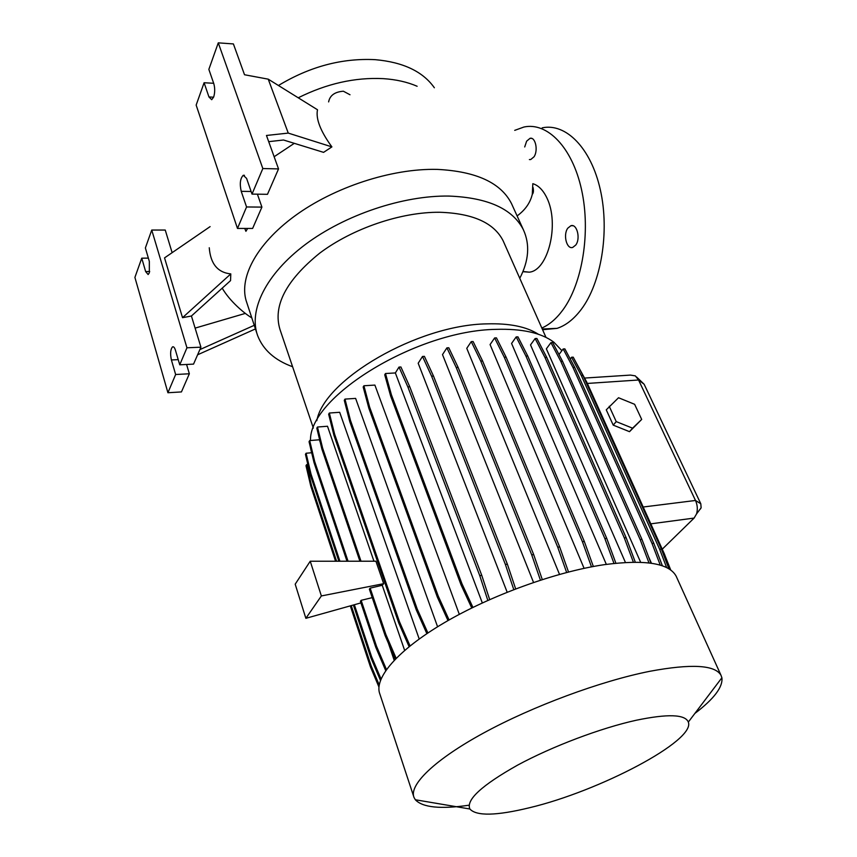 <?xml version="1.0" encoding="UTF-8"?>
<svg xmlns="http://www.w3.org/2000/svg" width="857" height="857" viewBox="0 0 857 857"><rect width="100%" height="100%" fill="white"/><g stroke="black" fill="none" stroke-linecap="round" stroke-linejoin="round"><path stroke-width="1.29" d="M522.856 271.701L529.262 272.172C547.955 270.694 559.835 224.159 546.841 197.796C543.07 190.072 538.389 185.369 532.818 183.687M328.627 101.908C329.859 95.438 334.776 91.87 343.378 91.217L349.999 94.763M524.709 146.965L526.637 141.159L530.033 138.331C535.411 136.681 538.41 150.425 534.029 156.799L530.729 159.541L529.39 159.563M575.765 245.027L572.755 247.405C566.691 249.655 562.856 234.711 567.795 228.176L570.912 225.712C576.954 223.495 580.778 238.578 575.765 245.027M512.465 205.712L511.49 203.57C500.906 182.798 476.267 171.411 437.584 169.407L437.059 169.397C391.542 168.293 333.93 187.265 294.658 216.06C255.504 244.802 238.171 279.189 246.816 302.692L256.918 333.437M230.801 273.908L230.544 280.625L191.422 316.008L182.53 317.679L230.801 273.908C217.699 272.547 210.522 263.827 209.258 247.759M331.895 146.89C320.454 131.164 315.655 118.791 317.497 109.76L268.241 79.165L288.252 133.092L331.895 146.89L323.571 152.364L283.506 140.002L268.691 141.662M274.133 156.724L294.305 143.333M244.738 228.433L245.916 231.315L247.63 228.444M298.225 97.794C326.667 83.611 355.012 77.226 383.24 78.64C396.02 79.465 407.321 82.015 417.134 86.268M278.439 85.496C309.72 66.6 341.986 57.987 375.227 59.669C403.186 62.154 422.897 71.527 434.36 87.768M292.591 366.732C274.808 360.261 263.153 349.87 257.614 335.558C248.434 310.405 265.659 274.304 305.296 244.534C344.878 214.818 403.165 195.3 449.025 196.071C487.933 197.624 512.722 208.862 523.402 229.794C530.108 244.513 528.898 260.699 519.77 278.321M636.205 720.255C667.774 713.71 685.15 714.309 688.332 722.065C695.841 740.63 599.268 791.215 529.54 807.723C496.31 815.81 476.417 816.239 469.872 808.997C465.865 799.913 481.773 785.291 517.596 765.13C552.401 746.308 600.703 728.064 636.205 720.255M469.047 805.205C440.53 809.34 422.63 807.53 415.345 799.763L414.006 797.438C408.8 785.023 434.37 759.838 483.68 732.96C532.904 706.125 600.746 681.036 649.852 671.288C691.331 663.586 715.049 664.914 720.994 675.273L721.894 677.769C723.029 686.993 714.02 698.884 694.866 713.442M413.652 796.367L379.865 694.052C373.663 678.487 397.102 650.549 443.905 622.964C490.622 595.411 555.979 571.758 604.217 564.677C645.042 559.332 669.017 563.156 676.141 576.15L676.751 577.5M316.822 420.691C323.85 379.705 417.702 324.824 486.808 323.871C509.379 323.185 526.605 326.667 538.453 334.305M310.33 440.519L310.48 439.095C311.284 395.452 417.38 330.523 495.807 329.367C522.063 328.552 541.42 332.848 553.89 342.232L561.892 350.663M313.351 428.082L280.025 329.591C272.751 305.992 285.949 280.539 319.618 253.222C352.602 228.358 401.119 211.893 439.673 212.268C472.914 213.35 494.06 222.863 503.134 240.806L503.937 242.617M149.332 272.837L149.332 261.417L145.379 247.973L151.743 230.051L186.944 347.792L179.745 364.814L175.439 350.202C174.614 347.567 173.65 346.453 172.557 346.86C170.468 349.26 170.082 353.63 171.4 359.961L175.642 374.509L167.918 392.742L134.903 277.422L141.748 258.182L145.647 271.583L148.132 274.529L149.332 272.837M213.672 97.045C215 92.588 215.043 88.121 213.789 83.643L208.851 69.374L218.278 42.85L262.831 168.54L252.012 194.1L246.58 178.395L243.27 175.278C240.217 178.395 239.531 183.741 241.224 191.336L246.559 206.965L237.475 228.433L196.157 105.09L204.095 82.743L208.958 96.959L211.711 99.691L213.672 97.045M514.714 130.36L523.927 127.029C547.323 121.898 572.305 147.329 581.56 189.697C590.912 231.958 582.406 283.613 562.781 310.084C556.375 318.75 549.391 324.739 541.828 328.027M542.192 127.843C565.877 122.787 591.105 148.025 600.393 190.04C609.788 231.947 601.121 283.174 581.228 309.441C573.869 319.168 565.824 325.478 557.093 328.36L542.588 329.731M613.976 563.413L604.871 538.603L525.93 356.084L516.171 336.94L511.575 343.443L606.327 564.377M633.366 562.171L624.314 537.917L544.966 357.487L535.132 338.558L530.526 344.91L625.417 562.438M648.985 562.92L640.168 539.589L560.799 361.365L550.944 342.639L546.359 348.831L640.65 562.267M648.481 556.6L651.449 563.253M613.216 425.115L629.509 431.671L641.689 419.427L634.63 404.3L618.529 397.744L606.263 409.839L613.216 425.115L616.226 421.601L632.573 428.179L629.509 431.671M662.247 549.187L694.106 518.078L696.548 513.921C697.834 509.487 697.48 504.998 695.498 500.467L638.561 379.994L635.337 375.869L630.452 375.087L584.56 378.066M346.999 561.228L314.016 462.576L309.056 441.687L309.698 440.573L319.372 439.77L320.293 442.48M359.897 561.217L321.921 449.218L316.822 428.168L317.486 427.022L327.503 426.25L373.952 561.217M383.668 583.681L375.912 561.217L310.234 561.228L321.364 595.947L383.668 583.681L382.233 585.267L404.643 650.388M410.053 645.899L399.533 621.882L334.626 434.21L329.345 413.031L339.683 412.292L419.191 638.979M427.889 632.969L417.177 608.931L350.459 420.358L344.985 399.105L355.623 398.398L437.584 626.767M449.1 619.965L438.238 596.065L369.603 407.032L363.914 385.757L374.884 385.082L459.32 614.351M513.793 589.605L505.384 564.474L431.596 376.191L422.501 356.458L418.184 363.25L507.162 592.208M540.413 580.157L531.715 554.854L456.213 367.492L446.904 347.856L442.501 354.616L533.536 582.439M566.648 572.487L557.736 547.184L480.756 361.118L471.254 341.622L466.765 348.328L559.514 574.404M591.48 566.852L582.417 541.71L504.28 357.283L494.628 337.958L490.075 344.568L584.088 568.341M311.584 452.753L310.448 447.568M388.339 643.061L394.177 660.276M361.151 600.328L360.401 601.335L375.73 647.174L376.502 646.199L361.151 600.328L372.238 597.64M370.149 588.138L369.378 589.177L385.061 635.455L385.864 634.459L370.149 588.138L382.233 585.267M360.926 602.899L305.863 618.315L321.364 595.947M305.863 618.315L295.194 584.185L310.234 561.228M257.4 194.175L261.91 207.105L252.622 228.444L237.475 228.433M261.91 207.105L246.559 206.965M288.252 133.092L266.463 135.47L278.536 168.915L267.48 194.314L252.012 194.1M278.536 168.915L262.831 168.54M218.278 42.85L233.404 43.932L244.524 74.752L268.241 79.165M213.661 83.279L204.095 82.743M148.357 258.118L141.748 258.182M186.58 364.471L189.343 373.77L181.438 391.928L167.918 392.742M189.343 373.77L175.642 374.509M191.422 316.008L200.924 347.181L193.543 364.118L179.745 364.814M200.924 347.181L186.944 347.792M172.128 252.665L165.24 230.051L151.743 230.051M195.117 328.113L245.359 313.394M210.104 226.623L164.533 257.882L182.53 317.679M199.874 349.602L254.25 325.317M255.44 328.927L197.613 354.787M636.676 377.091L644.132 384.236L700.812 503.798L701.122 507.794L700.394 509.026M632.573 428.179L641.689 419.427M609.241 406.293L616.226 421.601M321.921 449.218L322.607 448.072L317.486 427.022M361.011 561.217L322.607 448.072M314.016 462.576L314.68 461.473L309.698 440.573M348.06 561.228L314.68 461.473M395.27 659.14L385.061 635.455M396.138 658.262L385.864 634.459M385.704 670.57L375.73 647.174M386.453 669.51L376.502 646.199M650.977 563.188L641.947 539.342L562.524 361.268L552.669 342.554L550.944 342.639M640.168 539.589L641.947 539.342M560.799 361.365L562.524 361.268M568.523 571.994L559.664 546.916L482.62 361.011L473.107 341.536L471.254 341.622M557.736 547.184L559.664 546.916M480.756 361.118L482.62 361.011M471.757 607.988L461.045 584.892L390.621 396.009L384.729 374.766L385.5 373.513L395.356 372.945L482.32 602.932M489.679 599.6L481.763 575.368L409.775 386.764L400.915 366.978L398.998 367.085L395.356 372.945M472.935 607.409L461.966 583.788L391.403 394.766L385.5 373.513M461.045 584.892L461.966 583.788M390.621 396.009L391.403 394.766M487.826 600.425L479.759 575.658L481.763 575.368M479.759 575.658L407.846 386.893L409.775 386.764M407.846 386.893L398.998 367.085M593.355 566.498L584.313 541.453L506.112 357.176L496.449 337.872L494.628 337.958M582.417 541.71L584.313 541.453M504.28 357.283L506.112 357.176M660.286 565.17L652.016 543.456L572.99 367.492L563.167 348.97L558.978 354.53M662.407 565.845L653.773 543.209L574.693 367.396L564.859 348.885L563.167 348.97M652.016 543.456L653.773 543.209M572.99 367.492L574.693 367.396M409.1 646.671L398.709 622.91L333.93 435.377L328.66 414.22L329.345 413.031M398.709 622.91L399.533 621.882M333.93 435.377L334.626 434.21M378.912 686.95L370.385 666.735L350.299 605.878M335.558 561.228L310.791 486.187L305.992 465.694L306.613 464.633L307.856 464.515M336.576 561.228L311.423 485.137L306.613 464.633M379.19 684.872L371.135 665.814L351.241 605.61M370.385 666.735L371.135 665.814M310.791 486.187L311.423 485.137M666.66 567.613L659.654 549.305L581.314 375.57L571.555 357.251L570.226 358.987M668.963 568.866L661.368 549.058L582.974 375.462L573.215 357.155L571.555 357.251M659.654 549.305L661.368 549.058M581.314 375.57L582.974 375.462M670.217 569.68L664.464 554.093L586.702 382.018L576.204 362.747M615.883 563.21L606.735 538.346L527.73 355.987L517.96 336.865L516.171 336.94M604.871 538.603L606.735 538.346M525.93 356.084L527.73 355.987M515.657 588.888L507.376 564.195L433.503 376.073L424.408 356.351L422.501 356.458M505.384 564.474L507.376 564.195M431.596 376.191L433.503 376.073M670.763 570.066L665.407 556.643M635.294 562.16L626.135 537.671L546.734 357.39L536.889 338.472L535.132 338.558M624.314 537.917L626.135 537.671M544.966 357.487L546.734 357.39M542.277 579.557L533.686 554.586L458.109 367.385L448.789 347.771L446.904 347.856M531.715 554.854L533.686 554.586M456.213 367.492L458.109 367.385M447.997 620.597L437.349 597.136L368.853 408.253L363.175 386.989L363.914 385.757M437.349 597.136L438.238 596.065M368.853 408.253L369.603 407.032M426.861 633.655L416.32 609.98L349.731 421.548L344.278 400.315L344.985 399.105M416.32 609.98L417.177 608.931M349.731 421.548L350.459 420.358M380.444 680.362L370.845 657.705L353.384 605.01M338.879 561.228L310.32 475.024L305.456 454.328L306.099 453.235L311.68 452.742M339.918 561.228L310.973 473.942L306.099 453.235M381.011 678.937L371.606 656.751L354.359 604.742M370.845 657.705L371.606 656.751M310.32 475.024L310.973 473.942M532.818 183.698L532.293 194.303C530.258 202.83 525.191 210.04 517.103 215.921M700.812 503.798L695.498 500.467L643.189 507.012M644.132 384.236L638.561 379.994L587.345 383.443M694.106 518.078L650.795 523.841M251.101 191.486L241.224 191.336M213.607 97.195L208.958 96.959M149.707 271.519L145.647 271.583M178.224 359.64L171.4 359.961M251.819 317.904C243.806 313.084 229.751 301.086 222.209 288.166M523.402 229.794L511.49 203.57M688.332 722.065L721.894 677.769M720.994 675.273L676.141 576.15M545.984 337.39L503.134 240.806M542.256 328.992L557.093 328.36M244.438 175.31L243.27 175.278M173.382 346.828L172.557 346.86M701.122 507.794L696.548 513.921M469.872 808.997L415.345 799.763M529.262 272.172L522.941 271.487M533.065 187.512C533.729 190.875 533.483 193.136 532.293 194.303M570.912 225.712L572.894 225.712M530.033 138.331L531.629 138.395"/></g></svg>
